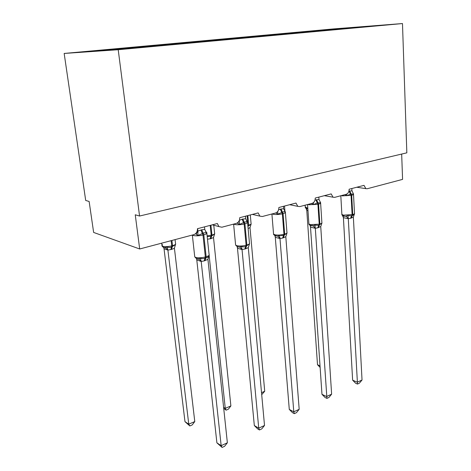 <?xml version="1.0" encoding="UTF-8"?>
<svg xmlns="http://www.w3.org/2000/svg" width="471" height="471" viewBox="0 0 471 471"><rect width="100%" height="100%" fill="white"/><g stroke="black" fill="none" stroke-linecap="round" stroke-linejoin="round"><path stroke-width="0.71" d="M64.162 53.447L85.698 200.463L89.131 201.458L93.635 232.439L139.687 248.982L135.248 214.788L139.557 216.03L406.838 152.834L402.481 23.55L333.262 28.943L64.162 53.447L118.209 49.72L402.481 23.55M401.675 154.052L402.575 179.386L367.25 188.736L365.843 188.641L364.012 185.356L349.141 189.224C349.093 191.85 348.116 193.54 346.22 194.305L334.698 197.355L333.026 197.202L331.184 193.899L315.252 198.044C315.223 200.758 314.192 202.512 312.161 203.319L299.803 206.592L297.796 206.345L295.988 203.06L278.867 207.511C278.867 210.313 277.778 212.144 275.594 213.004L262.3 216.519L259.868 216.13L258.149 212.904L239.71 217.702C239.745 220.605 238.585 222.512 236.23 223.425L221.894 227.216L218.915 226.598L217.361 223.519L197.449 228.706C197.514 231.708 196.277 233.698 193.74 234.676L139.687 248.982M146.393 46.706L146.322 46.093L157.037 45.316L157.285 45.711M146.322 46.093L95.012 50.986L114.847 49.602L348.823 28.348L335.081 29.402L369.458 26.252L310.689 31.28L310.937 31.616M188.524 42.443L199.739 41.419L199.987 41.795M227.734 38.84L239.374 37.798L239.621 38.157M264.29 35.484L276.265 34.424L276.518 34.777M310.689 31.28L289.465 33.047L301.652 32.11L301.899 32.446M144.974 46.417L145.215 46.817M157.037 45.316L188.5 42.249M188.559 42.437L188.8 42.82M199.739 41.419L227.723 38.675M228.988 38.746L229.236 39.111M239.374 37.798L264.278 35.343M266.586 35.313L266.839 35.661M276.265 34.424L301.652 32.11M344.684 28.525L344.678 28.178M118.209 49.72L139.557 216.03M312.132 225.886L312.061 224.85M320.021 365.837L317.501 364.731L306.768 210.207L305.92 208.241L306.474 208.624L306.768 210.207M307.987 210.808L306.804 210.231M317.501 364.731L320.127 367.421M353.079 193.175L353.497 194.011L350.448 194.093L346.874 195.771L345.149 194.788L345.449 194.505M342.688 215.647L345.426 216.395L347.969 215.624L351.613 215.848L353.821 214.917L354.528 213.546M352.632 380.168L357.289 382.216L362.034 380.003L359.379 383.188L357.489 384.071L355.623 383.253L352.632 380.168L343.4 217.555L342.47 215.506L345.396 216.389M357.489 384.071L348.287 218.668L343.406 217.679M362.034 380.003L353.362 217.072L351.154 218.12L348.287 218.668M351.837 188.524L351.961 190.802L353.497 194.011C353.715 194.458 353.12 194.876 351.69 195.271L342.388 195.895L341.292 195.606M348.917 191.191L351.961 190.802M346.874 195.771L346.856 194.046M347.969 215.624L348.275 218.55M354.539 213.734L353.362 217.072M320.021 201.694L320.604 202.771L317.277 202.907L313.515 204.661L311.767 203.631L312.085 203.342M309.777 225.138L312.503 225.915L314.887 225.132L318.749 225.338L321.917 223.113L320.739 226.551L317.731 227.852L315.276 228.27L310.554 227.187L309.995 225.273M321.97 394.321L326.568 396.541L331.625 394.18L328.935 397.442L326.921 398.384L325.084 397.495L321.97 394.321L310.513 227.157M326.921 398.384L315.311 228.258M331.625 394.18L320.739 226.551M318.826 197.114L318.985 199.469L320.604 202.771M315.017 200.122L318.985 199.469M313.515 204.661L313.509 202.577M314.887 225.132L315.299 228.135M284.584 210.831L285.355 212.168C284.667 211.591 283.689 211.591 282.429 212.168L277.755 214.193L275.977 213.116L276.506 212.609M275.729 235.9L277.825 236.106L279.438 235.329L283.53 235.512L286.974 233.163L285.809 236.707L282.582 238.079L279.951 238.538L275.329 237.343L274.846 235.535M289.276 409.417L293.786 411.819L299.185 409.299L296.465 412.643L294.316 413.65L292.515 412.684L289.276 409.417L275.288 237.313M294.316 413.65L293.786 411.819L279.986 238.532M299.185 409.299L285.809 236.707M283.448 206.322L283.642 208.753L285.355 212.168M278.596 209.807L281.016 208.994L283.642 208.753M277.755 214.193L277.766 211.526M279.438 235.329L279.974 238.403M246.61 220.781L247.493 222.253C246.704 221.676 245.632 221.694 244.272 222.306L239.309 224.437L237.514 223.307L239.168 220.775M237.684 246.816L239.751 247.069L241.352 246.28C242.795 246.992 244.243 247.045 245.709 246.433L249.459 243.949L248.299 247.605L245.591 248.847L242.006 249.571L237.514 248.246L237.084 246.557M254.328 425.554L258.732 428.157L264.514 425.466L261.764 428.887L259.462 429.964L257.702 428.922L254.328 425.554L237.478 248.211M259.462 429.964L258.732 428.157L242.041 249.565M264.514 425.466L248.299 247.605M245.438 216.213L245.668 218.727L247.493 222.253M239.333 220.381L242.076 219.203L245.668 218.727M239.309 224.437L239.345 221.087M241.352 246.28L242.029 249.43M205.686 231.479L206.71 233.121C205.809 232.544 204.626 232.58 203.154 233.233L197.879 235.476L196.066 234.287L197.861 231.096L201.712 229.795L204.767 229.471L204.491 226.869M196.719 258.579L198.75 258.867L200.334 258.073C201.859 258.803 203.407 258.85 204.979 258.202L205.792 257.967C207.293 257.725 208.388 256.919 209.071 255.559L207.929 259.344L204.202 260.899L201.152 261.452L196.819 259.974L196.436 258.432M216.895 442.84L221.164 445.672L227.363 442.781L224.59 446.296L222.118 447.45L216.895 442.84L196.784 259.945M222.118 447.45L221.164 445.672L201.188 261.446M227.363 442.781L207.929 259.344M197.314 230.708L197.861 231.096M197.632 228.659L197.897 231.126M197.879 235.476L197.908 231.273M204.767 229.471L206.71 233.121M200.334 258.073L201.17 261.305M275.924 235.942L275.841 234.947M261.523 392.649L264.714 391.266L250.001 227.611L248.123 228.523M247.923 226.363L251.055 224.261L250.001 227.611M264.714 391.266L261.705 394.669M223.613 407.391L225.256 408.363L230.884 405.925L213.516 237.543L210.89 238.685L207.475 239.203M230.884 405.925L228.353 409.193L226.109 410.164L225.256 408.363L209.148 255.482M207.199 236.583L210.878 236.383L211.208 235.241L210.184 225.391M210.16 238.885L210.878 236.383L214.558 234.093L213.516 237.543M226.109 410.164L223.725 408.422M164.038 248.776L184.985 421.669L188.765 424.177L194.782 421.569L174.435 248.317L171.609 249.395L167.876 250.101L164.073 248.806L163.555 247.428L164.073 248.806M194.782 421.569L192.227 424.919L189.831 425.961L188.765 424.177L167.906 250.095M162.536 244.667L162.006 245.88C162.277 246.828 163.366 247.422 165.268 247.669L167.005 246.898C168.459 247.593 169.937 247.64 171.45 247.051L171.738 245.88L171.12 240.663M170.82 249.606L171.45 247.051L175.447 244.626L174.417 248.188M167.888 249.966L167.005 246.898M189.831 425.961L184.985 421.669M305.243 206.846L306.592 207.764L307.787 207.929M349.07 191.149L351.072 195.436L352.108 214.723L350.542 218.297M341.858 214.058L341.881 214.44L343.483 215.147L352.72 214.552C354.139 214.122 354.728 213.675 354.498 213.204L353.503 194.37M351.154 218.12L352.72 214.552L351.69 195.271L349.682 190.985M348.246 218.679L346.35 216.383M343.447 217.702L343.135 215.983M315.882 199.851L317.913 204.302L308.988 204.755L307.928 204.443M308.858 223.466L308.894 223.931L310.348 224.614L319.214 224.19L317.731 227.852M320.41 202.218L320.598 202.707C320.886 203.189 320.209 203.666 318.573 204.126L317.913 204.302L319.214 224.19L319.868 224.008C321.493 223.513 322.158 222.995 321.87 222.459L320.621 203.113M318.384 227.658L319.868 224.008L318.573 204.126L316.541 199.68M315.276 228.27L313.268 225.903M310.554 227.187L310.254 225.532L312.503 225.909L310.889 225.633C309.382 224.926 308.717 224.361 308.894 223.931L307.551 204.544M280.31 209.183L282.365 213.805C279.02 214.57 275.959 214.723 273.18 214.258L272.167 213.911M273.51 233.557L273.557 234.111L274.846 234.752C277.613 235.294 280.657 235.153 283.966 234.34L282.582 238.079M284.525 206.039L284.92 211.173L285.361 211.979C285.72 212.533 284.955 213.08 283.071 213.61L282.365 213.805L283.966 234.34L284.667 234.134C286.539 233.563 287.292 232.974 286.933 232.356L285.397 212.468M283.283 237.879L284.667 234.134L283.071 213.61L281.016 208.994M279.951 238.538L277.825 236.106M275.329 237.343L275.046 235.783L277.236 236.112L275.364 235.753C274.051 235.076 273.451 234.529 273.557 234.111L271.908 213.975M242.076 219.203L244.161 224.013C240.587 224.838 237.437 224.991 234.705 224.467L233.746 224.084M235.547 244.396L235.612 245.061L236.719 245.65C239.439 246.251 242.571 246.109 246.109 245.232L244.838 249.065M246.563 220.711L247.522 221.923C247.97 222.559 247.098 223.189 244.92 223.813L244.161 224.013L246.109 245.232L246.863 245.014C249.024 244.355 249.877 243.666 249.43 242.965L247.575 222.512M245.591 248.847L246.863 245.014L244.92 223.813L242.842 219.009M242.006 249.571L239.751 247.069M237.514 248.246L237.266 246.822M200.887 230.007L202.989 235.017C199.162 235.906 195.918 236.059 193.245 235.471L192.356 235.041M194.664 256.077L194.753 256.866L195.659 257.378C198.32 258.049 201.547 257.914 205.332 256.972L204.202 260.899M205.55 231.273L206.781 232.621C207.334 233.345 206.339 234.069 203.808 234.799L202.989 235.017L205.332 256.972L206.145 256.736C208.653 255.959 209.624 255.17 209.071 254.364L206.857 233.316M205.015 260.663L206.145 256.736L203.808 234.799L201.712 229.795M201.152 261.452L198.75 258.867M196.819 259.974L196.613 258.732L198.65 259.215L196.071 258.261L194.753 256.866L192.339 235.047M247.834 225.374L247.157 215.765M247.905 226.157L248.023 225.321L248.706 225.138L247.846 215.588M247.946 226.622L248.706 225.138C250.619 224.59 251.396 224.031 251.055 223.466L250.295 214.953M207.128 235.906L211.938 235.047L210.92 225.197M210.89 238.685L211.938 235.047C214.122 234.417 215.006 233.781 214.588 233.139L213.775 225.226M161.671 243.166L162.006 245.88L162.73 246.28C165.097 246.869 168.1 246.733 171.738 245.88L172.521 245.668L171.909 240.451M171.609 249.395L172.521 245.668C175.024 244.944 176.024 244.214 175.524 243.489L175.071 239.615M163.672 247.352L165.468 248.034L165.268 247.669M165.58 247.664L167.876 250.101M365.843 188.641L356.794 187.234M333.026 197.202L324.36 195.677M297.796 206.345L289.641 204.708M259.868 216.13L252.379 214.405M218.915 226.598L212.309 224.838M307.851 208.871C306.038 208.465 305.179 207.899 305.267 207.187L305.126 205.185M307.857 208.953L306.474 208.624M340.81 195.736L341.881 214.44C341.746 215.017 342.464 215.594 344.036 216.171L345.426 216.389M321.817 223.431L321.917 222.871M286.851 233.539L286.998 232.845M233.61 224.119L235.612 245.061L237.196 246.604L239.339 247.069L237.266 246.816M249.453 244.043L249.518 243.548M209.059 255.782L209.195 255.052M251.114 223.896L251.043 224.39M214.67 233.645L214.54 234.322M175.624 244.078L175.424 244.944"/></g></svg>
